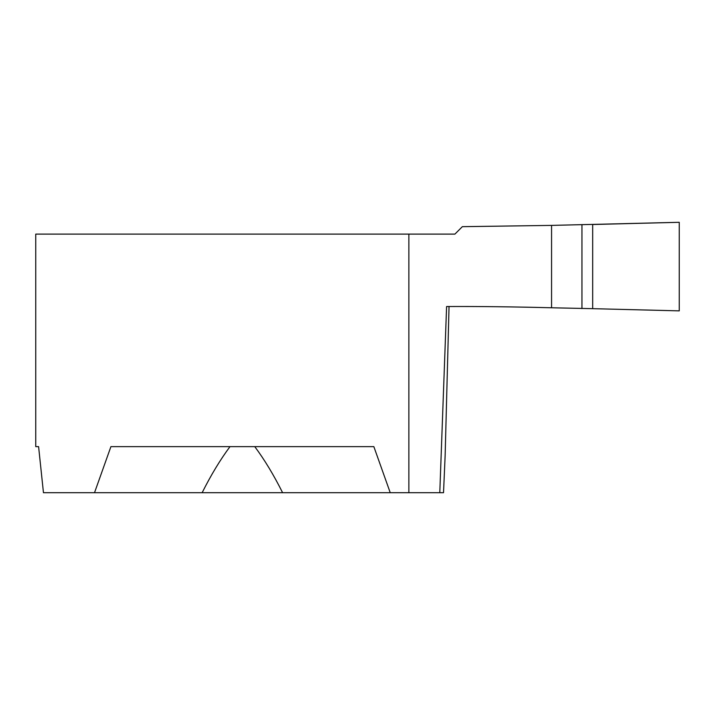 <?xml version="1.0" encoding="UTF-8"?>
<svg xmlns="http://www.w3.org/2000/svg" width="715" height="715" viewBox="0 0 715 715"><rect width="100%" height="100%" fill="white"/><g stroke="black" fill="none" stroke-linecap="round" stroke-linejoin="round"><path stroke-width="1.07" d="M38.592 446.643L43.454 492.698L94.514 492.698L110.914 446.643L373.847 446.643L390.238 492.698L439.788 492.698L446.598 306.529C477.924 306.36 512.914 306.78 551.56 307.772L592.681 308.666L592.681 224.501L679.25 222.302L679.25 310.864L592.681 308.666L592.681 224.501L592.681 308.666L679.25 310.864L679.25 222.302L551.56 225.395L462.346 226.673L454.91 234.109L35.75 234.109L35.75 446.643L38.592 446.643L35.75 446.643M390.238 492.698L202.148 492.698C210.979 475.055 220.256 459.7 229.989 446.643M581.947 224.599L581.947 308.567M94.514 492.698L202.148 492.698M439.788 492.698L443.523 492.698L445.141 455.598L449.038 306.52M254.772 446.643C264.505 459.7 273.782 475.055 282.604 492.698M551.56 225.395L551.56 307.772M408.864 234.109L408.864 492.698"/></g></svg>
